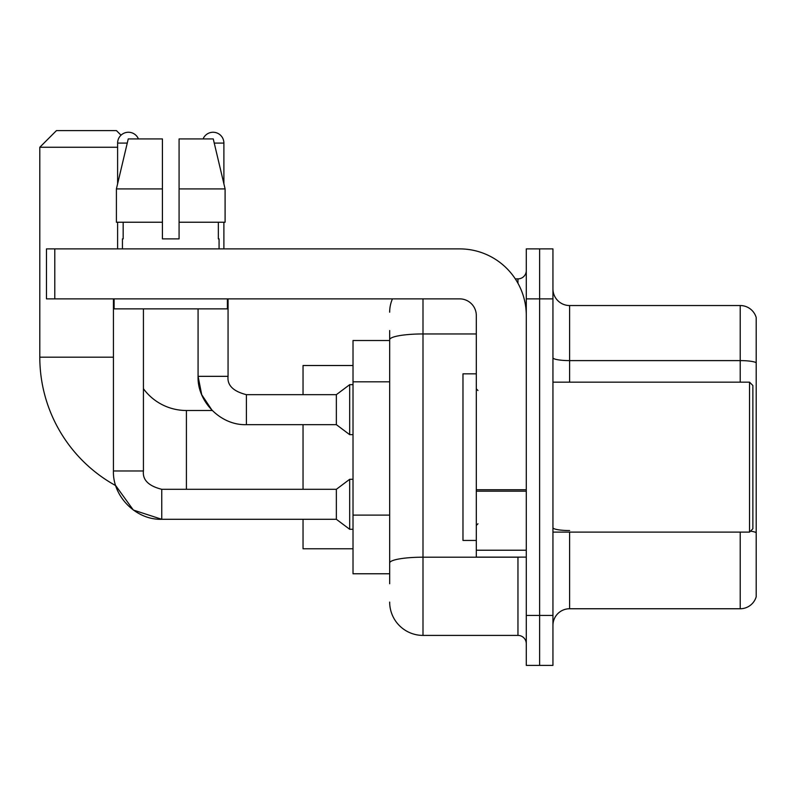 <?xml version="1.0" encoding="UTF-8"?>
<svg xmlns="http://www.w3.org/2000/svg" width="796" height="796" viewBox="0 0 796 796"><rect width="100%" height="100%" fill="white"/><g stroke="black" fill="none" stroke-linecap="round" stroke-linejoin="round"><path stroke-width="1.19" d="M389.672 371.832L389.672 330.529L389.672 340.519L353.016 340.519L353.016 573.767L389.672 573.767M389.672 583.767L389.672 330.529M422.994 298.868L422.994 635.407L517.957 635.407A8.328 8.328 0 0 1 526.285 643.745A8.328 8.328 0 0 0 517.957 635.407L517.957 557.11M526.285 615.417L526.285 665.396L539.618 665.396L539.618 615.417L539.618 665.396L552.941 665.396L552.941 615.417L539.618 615.417L539.618 298.868L539.618 615.417L526.285 615.417L526.285 298.868L539.618 298.868L539.618 248.889L539.618 298.868L552.941 298.868L552.941 615.417M552.941 298.868L552.941 248.889L526.285 248.889L526.285 298.868M515.301 278.879L517.957 278.879A8.328 8.328 0 0 0 526.285 270.55M389.672 568.772L389.672 525.101M389.672 312.201A33.323 33.323 0 0 1 392.448 298.868M422.994 635.407A33.323 33.323 0 0 1 389.672 602.094M552.941 625.417A16.656 16.656 0 0 1 569.608 608.751L740.21 608.751L740.21 532.116M756.2 317.534A16.656 16.656 0 0 0 740.21 305.535A16.656 16.656 0 0 1 756.2 317.534L756.2 596.761A16.656 16.656 0 0 1 740.21 608.751M756.2 362.687A16.656 2.895 180 0 0 740.21 360.608L740.21 305.535L569.608 305.535A16.656 16.656 0 0 1 552.941 288.878A16.656 16.656 0 0 0 569.608 305.535L569.608 382.17M179.08 238.89L162.424 238.89L179.08 238.89L162.424 238.89L179.08 238.89L179.08 138.932L213.258 138.932L225.099 188.911L225.099 222.233L179.08 222.233M203.07 138.932A10.826 10.826 0 0 1 223.895 143.091L223.895 183.836L225.099 188.911L179.08 188.911M161.757 489.331L161.757 519.29L133.34 510.047L115.718 485.62A146.613 146.613 0 0 1 39.8 357.185L39.8 147.26L56.456 130.604L116.435 130.604L121.032 135.191M186.413 489.301L186.413 410.497A53.312 53.312 0 0 1 143.429 388.717M117.609 147.26L39.8 147.26M303.037 424.656L303.037 489.301M303.037 519.29L303.037 548.772L353.016 548.772M353.016 365.513L303.037 365.513L303.037 394.667M117.609 183.836L117.609 143.091A10.826 10.826 0 0 1 138.434 138.932M113.44 470.973L143.429 470.973C142.424 479.859 148.534 485.968 161.757 489.301L336.36 489.301L336.36 519.29L161.757 519.29C136.245 520.196 112.525 496.475 113.44 470.973L113.44 298.868M336.36 489.301L349.683 479.301L349.683 529.28L353.016 529.28M143.429 470.973L143.429 308.868M117.609 222.233L117.609 248.889M186.413 410.497L212.214 410.497L201.706 394.707L198.075 376.339L228.064 376.339C227.059 385.224 233.168 391.334 246.392 394.667L336.36 394.667L336.36 424.656L246.392 424.656L246.392 394.697M336.36 394.667L349.683 384.667L349.683 434.656L353.016 434.656M223.895 222.233L223.895 248.889M526.285 557.11L476.306 557.11L476.306 489.739L526.285 489.739L526.285 315.534A66.645 66.645 0 0 0 459.64 248.889L54.795 248.889L54.795 298.868L459.64 298.868A16.656 16.656 0 0 1 476.306 315.534L476.306 489.739M54.795 298.868L46.467 298.868L46.467 248.889L54.795 248.889M162.424 188.911L162.424 222.233L162.424 188.911L116.405 188.911L128.246 138.932L162.424 138.932L162.424 238.89M122.435 238.89L123.161 238.89L122.435 238.89L122.435 248.889M219.069 238.89L218.343 238.89L219.069 238.89L219.069 248.889M218.343 222.233L218.343 238.89M123.161 238.89L123.161 222.233M114.107 298.868L114.107 308.868L227.397 308.868L227.397 298.868M162.424 222.233L116.405 222.233L116.405 188.911L128.246 138.932M225.099 222.233L225.099 188.911L213.258 138.932M749.534 382.17L752.867 385.503L752.867 528.783L749.534 532.116L749.534 382.17L552.941 382.17M476.306 373.841L462.974 373.841L462.974 540.444L476.306 540.444M389.672 381.821L353.016 381.821M389.672 515.112L353.016 515.112M520.853 557.11A8.328 1.443 0 0 1 517.957 557.2L422.994 557.2A33.323 5.791 180 0 0 389.672 562.981M389.672 339.733A33.323 5.791 180 0 1 422.994 333.952L476.306 333.952M517.957 283.267L517.957 278.879M569.608 532.116L569.608 608.751M740.21 382.17L740.21 360.608L569.608 360.608A16.656 2.895 -0 0 1 552.941 357.712M756.2 532.623A16.656 2.895 180 0 0 750.499 531.161M569.608 530.544A16.656 2.895 0 0 1 552.941 527.648M39.8 357.185L113.44 357.185M117.609 143.091L127.251 143.091M214.253 143.091L223.895 143.091M526.285 491.182L476.306 491.182M476.306 550.225L526.285 550.225M336.36 519.29L349.683 529.28M349.683 479.301L353.016 479.301M198.075 308.868L198.075 376.339C197.159 401.851 220.88 425.571 246.392 424.656M246.392 394.667C233.168 391.334 227.059 385.224 228.064 376.339L228.064 298.868M336.36 424.656L349.683 434.656M349.683 384.667L353.016 384.667M552.941 532.116L749.534 532.116M477.968 390.508L476.306 388.836M477.968 523.788L476.306 525.45"/></g></svg>
